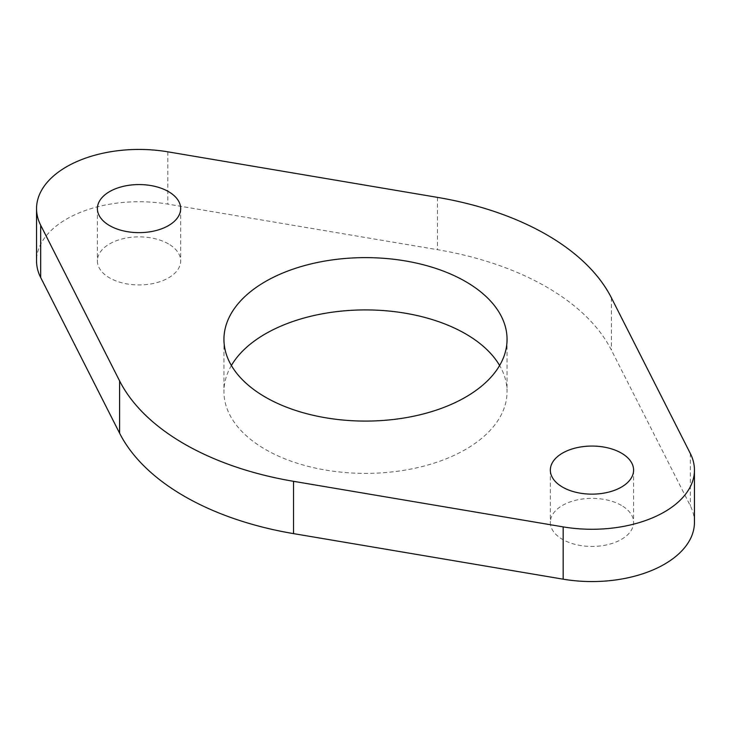 <?xml version="1.0" encoding="UTF-8"?>
<svg xmlns="http://www.w3.org/2000/svg" width="731" height="731" viewBox="0 0 731 731"><rect width="100%" height="100%" fill="white"/><g stroke="black" fill="none" stroke-linecap="round" stroke-linejoin="round"><path stroke-width="0.55" stroke-dasharray="3.65 2.74" d="M168.477 243.907A41.63 24.041 0 0 0 123.1 238.69A41.63 24.041 0 0 0 97.397 260.903A41.63 24.041 0 0 0 109.595 277.899A41.63 24.041 0 0 0 154.972 283.107A41.63 24.041 0 0 0 180.667 260.903A41.63 24.041 0 0 0 168.477 243.907M621.405 505.404A41.63 24.041 0 0 0 576.028 500.187A41.63 24.041 0 0 0 550.333 522.4A41.63 24.041 0 0 0 562.523 539.396A41.63 24.041 0 0 0 607.9 544.604A41.63 24.041 0 0 0 633.603 522.4A41.63 24.041 0 0 0 621.405 505.404M231.38 365.5A141.558 81.726 0 0 0 223.942 391.652A141.558 81.726 0 0 0 265.399 449.437A141.558 81.726 0 0 0 419.676 467.155A141.558 81.726 0 0 0 507.058 391.652A141.558 81.726 0 0 0 499.62 365.5M694.45 522.4A102.486 59.165 0 0 0 690.32 505.779L611.399 350.094A256.215 147.927 0 0 0 546.669 287.055A256.215 147.927 0 0 0 437.476 249.682L167.828 204.113A102.486 59.165 0 0 0 36.55 260.903M437.476 197.379L437.476 249.682M167.828 151.82L167.828 204.113M690.32 453.476L690.32 505.779M611.399 297.8L611.399 350.094M97.397 208.6L97.397 260.903M550.333 470.097L550.333 522.4M223.942 339.348L223.942 391.652M507.058 339.348L507.058 391.652M633.603 470.097L633.603 522.4M180.667 208.6L180.667 260.903"/><path stroke-width="1.1" d="M168.477 191.604A41.63 24.041 0 0 0 123.1 186.396A41.63 24.041 0 0 0 97.397 208.6A41.63 24.041 0 0 0 109.595 225.596A41.63 24.041 0 0 0 154.972 230.813A41.63 24.041 0 0 0 180.667 208.6A41.63 24.041 0 0 0 168.477 191.604M621.405 453.101A41.63 24.041 0 0 0 576.028 447.893A41.63 24.041 0 0 0 550.333 470.097A41.63 24.041 0 0 0 562.523 487.093A41.63 24.041 0 0 0 607.9 492.31A41.63 24.041 0 0 0 633.603 470.097A41.63 24.041 0 0 0 621.405 453.101M499.62 365.5A141.558 81.726 0 0 0 465.601 333.857A141.558 81.726 0 0 0 231.38 365.5M465.601 281.563A141.558 81.726 0 0 0 311.324 263.845A141.558 81.726 0 0 0 223.942 339.348A141.558 81.726 0 0 0 265.399 397.143A141.558 81.726 0 0 0 419.676 414.861A141.558 81.726 0 0 0 507.058 339.348A141.558 81.726 0 0 0 465.601 281.563M546.669 234.752A256.215 147.927 0 0 0 437.476 197.379L167.828 151.82A102.486 59.165 0 0 0 36.55 208.6A102.486 59.165 0 0 0 40.68 225.221L119.601 380.906A256.215 147.927 0 0 0 293.524 481.318L563.172 526.887A102.486 59.165 0 0 0 694.45 470.097A102.486 59.165 0 0 0 690.32 453.476L611.399 297.8A256.215 147.927 0 0 0 546.669 234.752M36.55 208.6L36.55 260.903A102.486 59.165 0 0 0 40.68 277.524L119.601 433.2A256.215 147.927 0 0 0 293.524 533.621L563.172 579.18A102.486 59.165 0 0 0 694.45 522.4L694.45 470.097M40.68 225.221L40.68 277.524M119.601 380.906L119.601 433.2M293.524 481.318L293.524 533.621M563.172 526.887L563.172 579.18"/></g></svg>
